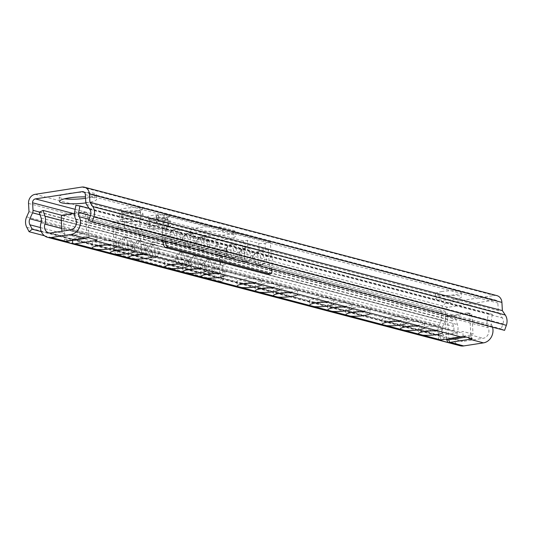 <?xml version="1.0" encoding="UTF-8"?>
<svg xmlns="http://www.w3.org/2000/svg" width="533" height="533" viewBox="0 0 533 533"><rect width="100%" height="100%" fill="white"/><g stroke="black" fill="none" stroke-linecap="round" stroke-linejoin="round"><path stroke-width="0.4" stroke-dasharray="2.67 2" d="M460.119 345.75A11.639 10.06 104.7 0 1 453.563 331.2A6.982 6.036 -75.3 0 0 453.61 326.443L451.757 320.659L455.588 318.807L457.447 324.597A11.639 10.06 104.7 0 1 457.374 332.512A6.982 6.036 -75.3 0 0 461.305 341.247A6.982 6.036 -75.3 0 0 463.47 341.353L483.224 338.288A6.982 6.036 -75.3 0 0 488.208 327.728A11.639 10.06 104.7 0 1 487.229 319.973L488.395 313.717L492.372 314.35L491.16 320.866A6.283 5.43 -75.3 0 0 491.726 325.123A11.639 10.06 104.7 0 1 492.532 327.189M86.186 238.238A2.325 1.099 81.2 0 0 86.726 236.332A9.314 8.048 -75.3 0 0 89.004 235.599L88.185 237.711M85.626 212.5A2.325 2.012 104.7 0 1 87.785 214.473L88.864 233.181L96.799 235.266A6.982 6.036 104.7 0 1 94.528 236.132L74.773 239.197A6.982 6.036 104.7 0 1 72.601 239.09A6.982 6.036 104.7 0 1 72.448 239.044L64.513 236.958L63.434 218.257A2.325 2.012 104.7 0 1 65.332 215.652L85.626 212.5L83.361 211.907A2.325 2.012 -75.3 0 1 85.52 213.88L86.599 232.581A6.982 6.036 104.7 0 1 84.327 233.447L64.573 236.512A6.982 6.036 104.7 0 1 62.408 236.405A6.982 6.036 104.7 0 1 62.248 236.366L61.948 231.235M63.654 241.449L64.653 239.384L64.513 236.958L62.248 236.366M89.004 235.599L88.864 233.181L86.599 232.581M74.527 213.28L83.361 211.907M115.868 241.742L111.717 240.649A12.106 2.145 176.7 0 0 98.025 241.176A12.106 2.145 176.7 0 0 91.829 243.421A12.106 2.145 176.7 0 0 91.962 243.714L96.113 244.807A12.106 2.145 176.7 0 0 109.811 244.274A12.106 2.145 176.7 0 0 116.001 242.029A12.106 2.145 176.7 0 0 115.868 241.742L129.845 245.413A12.106 2.145 176.7 0 0 116.154 245.946A12.106 2.145 176.7 0 0 109.965 248.191A12.106 2.145 176.7 0 0 110.098 248.478L114.249 249.571A12.106 2.145 176.7 0 0 127.94 249.038A12.106 2.145 176.7 0 0 134.136 246.792A12.106 2.145 176.7 0 0 134.003 246.506L129.845 245.413M152.132 251.27L147.981 250.177A12.106 2.145 176.7 0 0 134.289 250.71A12.106 2.145 176.7 0 0 128.093 252.955A12.106 2.145 176.7 0 0 128.226 253.242L132.377 254.334A12.106 2.145 176.7 0 0 146.075 253.808A12.106 2.145 176.7 0 0 152.265 251.563A12.106 2.145 176.7 0 0 152.132 251.27L184.245 259.711A12.106 2.145 176.7 0 0 170.547 260.237A12.106 2.145 176.7 0 0 164.357 262.483A12.106 2.145 176.7 0 0 164.49 262.776L168.641 263.868A12.106 2.145 176.7 0 0 182.333 263.335A12.106 2.145 176.7 0 0 188.529 261.09A12.106 2.145 176.7 0 0 188.396 260.804L184.245 259.711M206.524 265.567L202.373 264.475A12.106 2.145 176.7 0 0 188.682 265.008A12.106 2.145 176.7 0 0 182.486 267.253A12.106 2.145 176.7 0 0 182.619 267.539L186.777 268.632A12.106 2.145 176.7 0 0 200.468 268.099A12.106 2.145 176.7 0 0 206.657 265.854A12.106 2.145 176.7 0 0 206.524 265.567L220.509 269.238A12.106 2.145 176.7 0 0 206.811 269.771A12.106 2.145 176.7 0 0 200.621 272.017A12.106 2.145 176.7 0 0 200.754 272.303L204.905 273.396A12.106 2.145 176.7 0 0 218.597 272.869A12.106 2.145 176.7 0 0 224.793 270.624A12.106 2.145 176.7 0 0 224.66 270.331L220.509 269.238M260.923 279.865L256.766 278.772A12.106 2.145 176.7 0 0 243.075 279.299A12.106 2.145 176.7 0 0 236.885 281.544A12.106 2.145 176.7 0 0 237.018 281.837L241.169 282.93A12.106 2.145 176.7 0 0 254.861 282.397A12.106 2.145 176.7 0 0 261.057 280.151A12.106 2.145 176.7 0 0 260.923 279.865L274.901 283.536A12.106 2.145 176.7 0 0 261.21 284.069A12.106 2.145 176.7 0 0 255.014 286.314A12.106 2.145 176.7 0 0 255.147 286.601L259.305 287.693A12.106 2.145 176.7 0 0 272.996 287.16A12.106 2.145 176.7 0 0 279.185 284.915A12.106 2.145 176.7 0 0 279.052 284.629L274.901 283.536M297.187 289.392L293.03 288.3A12.106 2.145 176.7 0 0 279.339 288.833A12.106 2.145 176.7 0 0 273.149 291.078A12.106 2.145 176.7 0 0 273.282 291.364L277.433 292.457A12.106 2.145 176.7 0 0 291.125 291.931A12.106 2.145 176.7 0 0 297.321 289.685A12.106 2.145 176.7 0 0 297.187 289.392L329.294 297.834A12.106 2.145 176.7 0 0 315.603 298.36A12.106 2.145 176.7 0 0 309.413 300.605A12.106 2.145 176.7 0 0 309.546 300.898L313.697 301.991A12.106 2.145 176.7 0 0 327.389 301.458A12.106 2.145 176.7 0 0 333.585 299.213A12.106 2.145 176.7 0 0 333.451 298.926L329.294 297.834M351.58 303.69L347.429 302.597A12.106 2.145 176.7 0 0 333.738 303.13A12.106 2.145 176.7 0 0 327.542 305.376A12.106 2.145 176.7 0 0 327.675 305.662L331.826 306.755A12.106 2.145 176.7 0 0 345.524 306.222A12.106 2.145 176.7 0 0 351.713 303.977A12.106 2.145 176.7 0 0 351.58 303.69L365.558 307.361A12.106 2.145 176.7 0 0 351.867 307.894A12.106 2.145 176.7 0 0 345.677 310.139A12.106 2.145 176.7 0 0 345.81 310.426L349.961 311.519A12.106 2.145 176.7 0 0 363.653 310.992A12.106 2.145 176.7 0 0 369.849 308.747A12.106 2.145 176.7 0 0 369.709 308.454L365.558 307.361M405.973 317.988L401.822 316.895A12.106 2.145 176.7 0 0 388.131 317.421A12.106 2.145 176.7 0 0 381.934 319.667A12.106 2.145 176.7 0 0 382.068 319.96L386.225 321.053A12.106 2.145 176.7 0 0 399.917 320.52A12.106 2.145 176.7 0 0 406.106 318.274A12.106 2.145 176.7 0 0 405.973 317.988L419.957 321.659A12.106 2.145 176.7 0 0 406.259 322.192A12.106 2.145 176.7 0 0 400.07 324.437A12.106 2.145 176.7 0 0 400.203 324.724L404.354 325.816A12.106 2.145 176.7 0 0 418.045 325.283A12.106 2.145 176.7 0 0 424.241 323.038A12.106 2.145 176.7 0 0 424.108 322.751L419.957 321.659M442.237 327.515L438.086 326.423A12.106 2.145 176.7 0 0 424.395 326.956A12.106 2.145 176.7 0 0 418.198 329.201A12.106 2.145 176.7 0 0 418.332 329.487L422.489 330.58A12.106 2.145 176.7 0 0 436.181 330.054A12.106 2.145 176.7 0 0 442.37 327.808A12.106 2.145 176.7 0 0 442.237 327.515L460.559 332.332A6.982 6.036 104.7 0 0 462.831 331.466L473.031 334.144A6.982 6.036 104.7 0 1 470.759 335.01L483.224 338.288M422.489 330.58L440.811 335.397A6.982 6.036 104.7 0 1 438.639 335.29A6.982 6.036 104.7 0 1 438.479 335.244L448.679 337.929A6.982 6.036 104.7 0 0 448.839 337.969A6.982 6.036 104.7 0 0 451.005 338.075L470.759 335.01M440.811 335.397L460.559 332.332M72.528 240.416L72.448 239.044M97.073 240.05L96.799 235.266M463.11 336.25L462.831 331.466M438.752 340.034L438.479 335.244M446.514 339.128L445.335 318.627A2.325 2.012 -75.3 0 1 447.234 316.022L467.521 312.871A2.325 2.012 -75.3 0 1 469.686 314.843L470.905 335.97L472.171 338.635M467.521 312.871L469.793 313.471A2.325 2.012 104.7 0 1 471.952 315.443L473.031 334.144M469.793 313.471L449.499 316.615A2.325 2.012 104.7 0 0 447.6 319.22L448.679 337.929M89.124 208.37L492.372 314.35M75.899 205.305L488.395 313.717M62.201 215.419L455.588 318.807M39.255 212.241L451.757 320.659M504.578 330.353L501.207 328.861L502.979 323.811A6.283 5.43 -75.3 0 0 502.366 317.901L499.028 312.878A4.657 4.024 104.7 0 1 498.282 310.559L497.842 303.017A3.491 3.018 -75.3 0 0 495.69 300.112A3.491 3.018 -75.3 0 0 494.604 300.059L447.927 307.301A3.491 3.018 -75.3 0 0 445.082 311.205L445.515 318.747A4.657 4.024 104.7 0 1 445.048 321.252L442.343 327.215A6.283 5.43 -75.3 0 0 442.417 333.212L444.735 337.622L441.59 340.134L439.272 335.717A10.94 9.454 104.7 0 1 439.145 325.283L441.497 320.093L441.024 311.838A8.148 7.042 104.7 0 1 447.667 302.731L494.338 295.482A8.148 7.042 104.7 0 1 496.869 295.608M85.56 198.329A18.622 3.305 176.7 0 0 86.839 198.143A18.622 3.305 176.7 0 0 96.366 194.685A18.622 3.305 176.7 0 0 68.704 193.372A18.622 3.305 176.7 0 0 59.176 196.83A18.622 3.305 176.7 0 0 64.506 198.816M442.104 291.511A12.805 2.272 176.7 0 0 435.554 293.89A12.805 2.272 176.7 0 0 454.569 294.789A12.805 2.272 176.7 0 0 461.118 292.41A12.805 2.272 176.7 0 0 442.104 291.511M192.306 232.221A17.462 3.098 -3.3 0 1 190.094 230.862A17.462 3.098 -3.3 0 1 203.046 227.111A17.462 3.098 -3.3 0 1 222.747 227.498L232.948 230.176A17.462 3.098 -3.3 0 1 235.153 231.535A17.462 3.098 -3.3 0 1 222.201 235.286A17.462 3.098 -3.3 0 1 202.507 234.9L192.306 232.221L192.566 236.799L202.767 239.477A17.462 3.098 176.7 0 0 222.468 239.863A17.462 3.098 176.7 0 0 235.419 236.112A17.462 3.098 176.7 0 0 233.207 234.753L223.007 232.075A17.462 3.098 176.7 0 0 203.313 231.688A17.462 3.098 176.7 0 0 190.361 235.439A17.462 3.098 176.7 0 0 192.566 236.799M85.88 202.893A18.622 3.305 176.7 0 0 87.099 202.713A18.622 3.305 176.7 0 0 96.626 199.262A18.622 3.305 176.7 0 0 85.48 196.884M454.836 299.359A12.805 2.272 176.7 0 0 461.385 296.988A12.805 2.272 176.7 0 0 442.37 296.088A12.805 2.272 176.7 0 0 435.821 298.46A12.805 2.272 176.7 0 0 454.836 299.359M136.961 215.818A11.639 2.065 176.7 0 0 142.917 213.66A11.639 2.065 176.7 0 0 125.628 212.84A11.639 2.065 176.7 0 0 119.672 214.999A11.639 2.065 176.7 0 0 136.961 215.818M164.157 222.967A11.639 2.065 176.7 0 0 170.114 220.809A11.639 2.065 176.7 0 0 152.824 219.989A11.639 2.065 176.7 0 0 146.875 222.148A11.639 2.065 176.7 0 0 164.157 222.967M29.002 211.681L441.497 320.093M44.432 235.753L441.59 340.134M41.327 231.602L444.735 337.622M88.711 220.449L501.207 328.861M137.281 221.308A11.639 2.065 176.7 0 0 143.23 219.15A11.639 2.065 176.7 0 0 125.948 218.33A11.639 2.065 176.7 0 0 119.992 220.489A11.639 2.065 176.7 0 0 137.281 221.308M136.148 221.008A9.314 1.652 -3.3 0 1 122.317 220.356A9.314 1.652 -3.3 0 1 127.081 218.63A9.314 1.652 -3.3 0 1 140.912 219.283A9.314 1.652 -3.3 0 1 136.148 221.008M164.477 228.457A11.639 2.065 176.7 0 0 170.433 226.298A11.639 2.065 176.7 0 0 153.144 225.479A11.639 2.065 176.7 0 0 147.188 227.638A11.639 2.065 176.7 0 0 164.477 228.457M163.345 228.157A9.314 1.652 -3.3 0 1 149.513 227.504A9.314 1.652 -3.3 0 1 154.277 225.779A9.314 1.652 -3.3 0 1 168.108 226.432A9.314 1.652 -3.3 0 1 163.345 228.157M162.925 240.563L161.819 221.435L158.901 221.888A4.657 0.826 176.7 0 0 156.522 222.754A4.657 0.826 176.7 0 0 157.108 223.114L168.441 226.092L168.062 219.456L156.729 216.478A4.657 0.826 -3.3 0 1 156.136 216.118A4.657 0.826 -3.3 0 1 158.521 215.252L163.871 214.426L164.744 229.516A5.823 5.03 104.7 0 1 165.203 237.451L165.417 241.216M219.056 244.707L214.919 245.347L226.252 248.325A4.657 0.826 -3.3 0 1 226.838 248.684A4.657 0.826 -3.3 0 1 224.46 249.551L224.839 256.186L222.074 256.613L223.274 277.426L220.842 277.806A4.657 2.192 -98.8 0 1 219.29 281.81A4.657 2.192 -98.8 0 1 218.836 281.784L116.847 254.981A4.657 2.192 -98.8 0 1 114.315 249.81L114.035 244.933A5.823 5.03 104.7 0 1 113.576 236.998L112.736 222.361L117.933 221.555A4.657 0.826 -3.3 0 1 124.262 221.521L135.589 224.5L139.726 223.853L219.056 244.707L223.207 260.217L240.949 257.459L243.408 240.923L247.385 240.31L258.718 243.288A4.657 0.826 -3.3 0 0 265.048 243.255L270.398 242.422L271.27 257.512A5.823 5.03 104.7 0 1 271.723 265.447L271.943 269.212M168.441 226.092L166.396 226.412L164.257 240.823L141.738 244.314L138.12 230.796L135.975 231.129L124.642 228.151A4.657 0.826 176.7 0 0 118.319 228.191L115.554 228.617L116.754 249.431A4.657 2.192 81.2 0 0 119.285 254.601L221.275 281.404A4.657 2.192 81.2 0 0 221.721 281.431A4.657 2.192 81.2 0 0 223.274 277.426M165.203 237.451L174.018 239.77L174.418 235.073L173.338 231.775A6.749 3.178 -98.8 0 1 175.25 229.49A6.749 3.178 -98.8 0 1 178.815 233.214L186.936 235.346A6.749 3.178 -98.8 0 1 188.849 233.061A6.749 3.178 -98.8 0 1 192.413 236.792L200.535 238.924A6.749 3.178 -98.8 0 1 202.447 236.632A6.749 3.178 -98.8 0 1 206.011 240.363L229.996 246.666A6.749 3.178 -98.8 0 1 231.915 244.381A6.749 3.178 -98.8 0 1 235.479 248.105L243.594 250.244A6.749 3.178 -98.8 0 1 245.513 247.952A6.749 3.178 -98.8 0 1 249.078 251.683L257.192 253.815A6.749 3.178 -98.8 0 1 259.111 251.529A6.749 3.178 -98.8 0 1 262.676 255.254L271.27 257.512M178.815 233.214L180.987 236.805L179.048 241.089A6.749 3.178 -98.8 0 1 177.322 242.828A6.749 3.178 -98.8 0 1 174.018 239.77M179.048 241.089L187.616 243.348L188.016 238.651L186.936 235.346M192.413 236.792L194.585 240.376L192.646 244.667A6.749 3.178 -98.8 0 1 190.921 246.406A6.749 3.178 -98.8 0 1 187.616 243.348M192.646 244.667L201.221 246.919L201.614 242.222L200.535 238.924M206.011 240.363L208.183 243.954L206.244 248.238A6.749 3.178 -98.8 0 1 204.519 249.977A6.749 3.178 -98.8 0 1 201.221 246.919M206.244 248.238L230.682 254.661L231.075 249.97L229.996 246.666M235.479 248.105L237.651 251.696L235.706 255.987A6.749 3.178 -98.8 0 1 233.987 257.719A6.749 3.178 -98.8 0 1 230.682 254.661M235.706 255.987L244.281 258.239L244.674 253.541L243.594 250.244M249.078 251.683L251.25 255.267L249.311 259.558A6.749 3.178 -98.8 0 1 247.585 261.297A6.749 3.178 -98.8 0 1 244.281 258.239M249.311 259.558L257.879 261.81L258.272 257.113L257.192 253.815M262.676 255.254L264.848 258.845L262.909 263.135A6.749 3.178 -98.8 0 1 261.183 264.868A6.749 3.178 -98.8 0 1 257.879 261.81M262.909 263.135L271.723 265.447M164.744 229.516L173.338 231.775M177.136 237.398A6.749 3.178 -98.8 0 1 174.891 243.208A6.749 3.178 -98.8 0 1 170.567 235.673A6.749 3.178 -98.8 0 1 172.819 229.863A6.749 3.178 -98.8 0 1 177.136 237.398M163.871 214.426L270.398 242.422M139.726 223.853L143.877 239.364L161.619 236.612L164.077 220.076L168.062 219.456M164.077 220.076L243.408 240.923M166.396 226.412L245.726 247.259L247.772 246.939L259.105 249.917A4.657 0.826 176.7 0 0 265.427 249.884L265.048 243.255M247.772 246.939L247.385 240.31M245.726 247.259L243.581 261.67L221.062 265.161L217.444 251.649L215.299 251.982L214.919 245.347M138.12 230.796L217.444 251.649M141.738 244.314L221.062 265.161M224.839 256.186A4.657 0.826 176.7 0 0 227.225 255.32A4.657 0.826 176.7 0 0 226.632 254.961L215.299 251.982M115.554 228.617L222.074 256.613M112.736 222.361L219.256 250.357L224.46 249.551M143.877 239.364L223.207 260.217M161.619 236.612L240.949 257.459M135.975 231.129L135.589 224.5M161.819 221.435L268.346 249.431L265.427 249.884M164.257 240.823L243.581 261.67M271.983 269.871L269.545 270.244A4.657 2.192 -98.8 0 1 267.992 274.248M269.545 270.244L268.346 249.431M190.741 240.976A6.749 3.178 -98.8 0 1 188.489 246.779A6.749 3.178 -98.8 0 1 184.165 239.244A6.749 3.178 -98.8 0 1 186.417 233.441A6.749 3.178 -98.8 0 1 190.741 240.976M204.339 244.547A6.749 3.178 -98.8 0 1 202.087 250.357A6.749 3.178 -98.8 0 1 197.763 242.821A6.749 3.178 -98.8 0 1 200.015 237.012A6.749 3.178 -98.8 0 1 204.339 244.547M260.997 259.438A6.749 3.178 -98.8 0 1 258.745 265.247A6.749 3.178 -98.8 0 1 254.428 257.712A6.749 3.178 -98.8 0 1 256.673 251.902A6.749 3.178 -98.8 0 1 260.997 259.438M247.399 255.867A6.749 3.178 -98.8 0 1 245.147 261.676A6.749 3.178 -98.8 0 1 240.829 254.141A6.749 3.178 -98.8 0 1 243.075 248.331A6.749 3.178 -98.8 0 1 247.399 255.867M233.8 252.289A6.749 3.178 -98.8 0 1 231.549 258.099A6.749 3.178 -98.8 0 1 227.225 250.563A6.749 3.178 -98.8 0 1 229.476 244.754A6.749 3.178 -98.8 0 1 233.8 252.289M220.842 277.806L220.562 272.929A5.823 5.03 104.7 0 1 220.102 264.994L219.256 250.357M114.035 244.933L122.683 247.205A6.749 3.178 81.2 0 0 125.528 250.73A6.749 3.178 81.2 0 0 126.181 250.77A6.749 3.178 81.2 0 0 128.053 248.618L136.281 250.776A6.749 3.178 81.2 0 0 139.126 254.301A6.749 3.178 81.2 0 0 139.779 254.341A6.749 3.178 81.2 0 0 141.658 252.189L149.88 254.354A6.749 3.178 81.2 0 0 152.731 257.879A6.749 3.178 81.2 0 0 153.384 257.912A6.749 3.178 81.2 0 0 155.256 255.767L179.341 262.096A6.749 3.178 81.2 0 0 182.193 265.621A6.749 3.178 81.2 0 0 182.846 265.661A6.749 3.178 81.2 0 0 184.718 263.509L192.939 265.674A6.749 3.178 81.2 0 0 195.791 269.192A6.749 3.178 81.2 0 0 196.444 269.232A6.749 3.178 81.2 0 0 198.316 267.086L206.537 269.245A6.749 3.178 81.2 0 0 209.389 272.769A6.749 3.178 81.2 0 0 210.042 272.809A6.749 3.178 81.2 0 0 211.914 270.657L220.562 272.929M141.565 253.928A6.749 3.178 81.2 0 0 142.218 253.961A6.749 3.178 81.2 0 0 144.416 247.479A6.749 3.178 81.2 0 0 140.799 240.656A6.749 3.178 81.2 0 0 140.146 240.623A6.749 3.178 81.2 0 0 137.954 247.105A6.749 3.178 81.2 0 0 141.565 253.928M155.163 257.499A6.749 3.178 81.2 0 0 155.816 257.539A6.749 3.178 81.2 0 0 158.015 251.056A6.749 3.178 81.2 0 0 154.397 244.234A6.749 3.178 81.2 0 0 153.744 244.194A6.749 3.178 81.2 0 0 151.552 250.677A6.749 3.178 81.2 0 0 155.163 257.499M184.625 265.241A6.749 3.178 81.2 0 0 185.277 265.281A6.749 3.178 81.2 0 0 187.476 258.798A6.749 3.178 81.2 0 0 183.865 251.976A6.749 3.178 81.2 0 0 183.212 251.936A6.749 3.178 81.2 0 0 181.013 258.418A6.749 3.178 81.2 0 0 184.625 265.241M198.229 268.819A6.749 3.178 81.2 0 0 198.882 268.852A6.749 3.178 81.2 0 0 201.074 262.369A6.749 3.178 81.2 0 0 197.463 255.554A6.749 3.178 81.2 0 0 196.81 255.514A6.749 3.178 81.2 0 0 194.612 261.996A6.749 3.178 81.2 0 0 198.229 268.819M211.828 272.39A6.749 3.178 81.2 0 0 212.48 272.43A6.749 3.178 81.2 0 0 214.672 265.947A6.749 3.178 81.2 0 0 211.061 259.125A6.749 3.178 81.2 0 0 210.408 259.085A6.749 3.178 81.2 0 0 208.21 265.567A6.749 3.178 81.2 0 0 211.828 272.39M127.967 250.35A6.749 3.178 81.2 0 0 128.62 250.39A6.749 3.178 81.2 0 0 130.812 243.907A6.749 3.178 81.2 0 0 127.2 237.085A6.749 3.178 81.2 0 0 126.548 237.045A6.749 3.178 81.2 0 0 124.356 243.528A6.749 3.178 81.2 0 0 127.967 250.35M128.053 248.618L127.487 240.649A6.749 3.178 81.2 0 0 124.769 237.465A6.749 3.178 81.2 0 0 124.116 237.425A6.749 3.178 81.2 0 0 122.337 239.297C119.738 242.029 119.852 244.66 122.683 247.205M127.487 240.649L135.935 242.875C133.337 245.6 133.45 248.238 136.281 250.776M141.658 252.189L141.085 244.227A6.749 3.178 81.2 0 0 138.367 241.036A6.749 3.178 81.2 0 0 137.714 240.996A6.749 3.178 81.2 0 0 135.935 242.875M141.085 244.227L149.533 246.446C146.935 249.178 147.048 251.809 149.88 254.354M155.256 255.767L154.683 247.798A6.749 3.178 81.2 0 0 151.965 244.614A6.749 3.178 81.2 0 0 151.312 244.574A6.749 3.178 81.2 0 0 149.533 246.446M154.683 247.798L178.995 254.188C176.403 256.919 176.516 259.558 179.341 262.096M184.718 263.509L184.145 255.54A6.749 3.178 81.2 0 0 181.427 252.356A6.749 3.178 81.2 0 0 180.774 252.316A6.749 3.178 81.2 0 0 178.995 254.188M184.145 255.54L192.593 257.765C190.001 260.49 190.114 263.129 192.939 265.674M198.316 267.086L197.743 259.118A6.749 3.178 81.2 0 0 195.025 255.927A6.749 3.178 81.2 0 0 194.372 255.893A6.749 3.178 81.2 0 0 192.593 257.765M197.743 259.118L206.198 261.337C203.599 264.068 203.713 266.7 206.537 269.245M211.914 270.657L211.348 262.689A6.749 3.178 81.2 0 0 208.623 259.504A6.749 3.178 81.2 0 0 207.97 259.464A6.749 3.178 81.2 0 0 206.198 261.337M211.348 262.689L220.102 264.994M113.576 236.998L122.337 239.297M89.111 219.31L491.726 325.123M64.653 239.384A9.314 8.048 -75.3 0 0 66.971 239.397L86.726 236.332M87.785 214.473L85.52 213.88M134.003 246.506L147.981 250.177M188.396 260.804L202.373 264.475M224.66 270.331L256.766 278.772M279.052 284.629L293.03 288.3M333.451 298.926L347.429 302.597M369.709 308.454L401.822 316.895M424.108 322.751L438.086 326.423M75.713 219.316L488.208 327.728M70.729 229.876L84.327 233.447M94.528 236.132L111.717 240.649M50.975 232.941L64.573 236.512M451.005 338.075L463.47 341.353M74.773 239.197L91.962 243.714M96.113 244.807L110.098 248.478M114.249 249.571L128.226 253.242M132.377 254.334L164.49 262.776M168.641 263.868L182.619 267.539M186.777 268.632L200.754 272.303M204.905 273.396L237.018 281.837M241.169 282.93L255.147 286.601M259.305 287.693L273.282 291.364M277.433 292.457L309.546 300.898M313.697 301.991L327.675 305.662M331.826 306.755L345.81 310.426M349.961 311.519L382.068 319.96M386.225 321.053L400.203 324.724M404.354 325.816L418.332 329.487M61.795 228.55L457.374 332.512M41.068 222.787L453.563 331.2M66.412 241.322A2.325 1.099 81.2 0 0 66.971 239.397M470.905 335.97A9.314 8.048 104.7 0 1 468.627 336.703L466.235 337.076M468.8 337.749A2.325 1.099 -98.8 0 1 468.627 336.703M469.686 314.843L471.952 315.443M447.234 316.022L449.499 316.615M445.335 318.627L447.6 319.22M90.43 215.545L491.16 320.866M74.733 211.561L487.229 319.973M61.328 220.489L457.447 324.597M41.114 218.03L453.61 326.443M63.434 218.257L61.168 217.657M65.332 215.652L63.067 215.059M81.842 187.07L494.338 295.482M35.171 194.318L447.667 302.731M136.701 211.248A11.639 2.065 176.7 0 0 141.178 208.183A11.639 2.065 176.7 0 0 125.368 208.263A11.639 2.065 176.7 0 0 120.884 211.328A11.639 2.065 176.7 0 0 136.701 211.248M163.898 218.39A11.639 2.065 176.7 0 0 168.375 215.325A11.639 2.065 176.7 0 0 152.565 215.412A11.639 2.065 176.7 0 0 148.081 218.477A11.639 2.065 176.7 0 0 163.898 218.39M75.146 209.329L447.927 307.301M84.161 192.186L494.604 300.059M28.529 203.426L441.024 311.838M26.65 216.871L439.145 325.283M26.777 227.305L439.272 335.717M40.428 227.558L442.417 333.212M41.321 221.815L442.343 327.215M40.082 214.819L445.048 321.252M39.615 212.067L445.515 318.747M73.234 213.48L445.082 311.205M85.347 194.605L497.842 303.017M85.786 202.147L498.282 310.559M86.533 204.465L499.028 312.878M89.87 209.489L502.366 317.901M90.477 215.399L502.979 323.811M223.007 232.075L222.747 227.498M233.207 234.753L232.948 230.176M202.767 239.477L202.507 234.9M126.634 210.848A9.314 1.652 176.7 0 0 121.87 212.58A9.314 1.652 176.7 0 0 135.695 213.233A9.314 1.652 176.7 0 0 140.459 211.508A9.314 1.652 176.7 0 0 126.634 210.848M153.83 217.997A9.314 1.652 176.7 0 0 149.067 219.729A9.314 1.652 176.7 0 0 162.891 220.382A9.314 1.652 176.7 0 0 167.655 218.657A9.314 1.652 176.7 0 0 153.83 217.997M158.521 215.252L158.901 221.888M114.315 249.81L116.754 249.431M118.319 228.191L117.933 221.555M259.105 249.917L258.718 243.288M226.252 248.325L226.632 254.961M124.642 228.151L124.262 221.521M156.729 216.478L157.108 223.114M221.275 281.404L218.836 281.784M116.847 254.981L119.285 254.601M86.346 212.54L84.081 211.941M116.001 242.029L116.267 246.606M91.829 243.421L92.096 247.998M48.803 232.834L62.408 236.405M72.601 239.09L438.639 335.29M448.839 337.969L461.305 341.247M109.965 248.191L110.224 252.762M134.136 246.792L134.396 251.369M128.093 252.955L128.36 257.526M152.265 251.563L152.531 256.133M164.357 262.483L164.624 267.06M188.529 261.09L188.795 265.667M182.486 267.253L182.752 271.823M206.657 265.854L206.924 270.431M200.621 272.017L200.881 276.587M224.793 270.624L225.053 275.195M236.885 281.544L237.145 286.121M261.057 280.151L261.317 284.729M255.014 286.314L255.28 290.885M279.185 284.915L279.452 289.492M273.149 291.078L273.409 295.648M297.321 289.685L297.581 294.256M309.413 300.605L309.673 305.182M333.585 299.213L333.845 303.79M327.542 305.376L327.808 309.946M351.713 303.977L351.98 308.554M345.677 310.139L345.937 314.71M369.849 308.747L370.109 313.317M381.934 319.667L382.201 324.244M406.106 318.274L406.373 322.851M400.07 324.437L400.33 329.008M424.241 323.038L424.501 327.615M418.198 329.201L418.465 333.771M442.37 327.808L442.637 332.379M468.247 312.911L470.512 313.504M59.176 196.83L59.443 201.401M96.366 194.685L96.626 199.262M83.195 191.7L495.69 300.112M461.118 292.41L461.385 296.988M435.554 293.89L435.821 298.46M190.094 230.862L190.361 235.439M235.153 231.535L235.419 236.112M142.917 213.66L143.23 219.15M119.672 214.999L119.992 220.489M140.912 219.283L140.459 211.508L141.032 210.062L136.475 211.235C127.234 211.981 122.124 211.974 121.138 211.208L121.87 212.58L122.317 220.356M168.108 226.432L167.655 218.657L168.228 217.211L163.671 218.377C154.43 219.13 149.32 219.116 148.334 218.357L149.067 219.729L149.513 227.504M170.114 220.809L170.433 226.298M146.875 222.148L147.188 227.638M177.322 242.828L174.891 243.208M175.25 229.49L172.819 229.863M226.838 248.684L227.225 255.32M156.136 216.118L156.522 222.754M190.921 246.406L188.489 246.779M188.849 233.061L186.417 233.441M204.519 249.977L202.087 250.357M202.447 236.632L200.015 237.012M261.183 264.868L258.745 265.247M259.111 251.529L256.673 251.902M247.585 261.297L245.147 261.676M245.513 247.952L243.075 248.331M233.987 257.719L231.549 258.099M231.915 244.381L229.476 244.754M221.721 281.431L219.29 281.81M126.181 250.77L128.62 250.39M124.116 237.425L126.548 237.045M137.714 240.996L140.146 240.623M139.779 254.341L142.218 253.961M151.312 244.574L153.744 244.194M153.384 257.912L155.816 257.539M180.774 252.316L183.212 251.936M182.846 265.661L185.277 265.281M194.372 255.893L196.81 255.514M196.444 269.232L198.882 268.852M207.97 259.464L210.408 259.085M210.042 272.809L212.48 272.43M123.829 250.61A6.796 6.796 0 0 0 132.131 245.76A6.796 6.796 0 0 0 127.28 237.458A6.796 6.796 0 0 0 118.979 242.302A6.796 6.796 0 0 0 123.829 250.61M137.427 254.181A6.796 6.796 0 0 0 145.729 249.337A6.796 6.796 0 0 0 140.879 241.029A6.796 6.796 0 0 0 132.577 245.88A6.796 6.796 0 0 0 137.427 254.181M151.026 257.752A6.796 6.796 0 0 0 159.327 252.909A6.796 6.796 0 0 0 154.477 244.607A6.796 6.796 0 0 0 146.175 249.451A6.796 6.796 0 0 0 151.026 257.752M180.487 265.501A6.796 6.796 0 0 0 188.789 260.65A6.796 6.796 0 0 0 183.945 252.349A6.796 6.796 0 0 0 175.643 257.199A6.796 6.796 0 0 0 180.487 265.501M194.085 269.072A6.796 6.796 0 0 0 202.387 264.228A6.796 6.796 0 0 0 197.543 255.927A6.796 6.796 0 0 0 189.242 260.77A6.796 6.796 0 0 0 194.085 269.072M207.683 272.649A6.796 6.796 0 0 0 215.985 267.799A6.796 6.796 0 0 0 211.141 259.498A6.796 6.796 0 0 0 202.84 264.341A6.796 6.796 0 0 0 207.683 272.649M258.012 264.834A6.796 6.796 0 0 0 266.313 259.991A6.796 6.796 0 0 0 261.47 251.689A6.796 6.796 0 0 0 253.168 256.533A6.796 6.796 0 0 0 258.012 264.834M244.414 261.263A6.796 6.796 0 0 0 252.715 256.413A6.796 6.796 0 0 0 247.872 248.111A6.796 6.796 0 0 0 239.57 252.962A6.796 6.796 0 0 0 244.414 261.263M230.816 257.686A6.796 6.796 0 0 0 239.117 252.842A6.796 6.796 0 0 0 234.273 244.54A6.796 6.796 0 0 0 225.965 249.384A6.796 6.796 0 0 0 230.816 257.686M201.354 249.944A6.796 6.796 0 0 0 209.656 245.1A6.796 6.796 0 0 0 204.805 236.792A6.796 6.796 0 0 0 196.504 241.642A6.796 6.796 0 0 0 201.354 249.944M187.749 246.373A6.796 6.796 0 0 0 196.057 241.522A6.796 6.796 0 0 0 191.207 233.221A6.796 6.796 0 0 0 182.906 238.064A6.796 6.796 0 0 0 187.749 246.373M174.151 242.795A6.796 6.796 0 0 0 182.459 237.951A6.796 6.796 0 0 0 177.609 229.65A6.796 6.796 0 0 0 169.307 234.493A6.796 6.796 0 0 0 174.151 242.795"/><path stroke-width="0.8" d="M70.996 234.453L51.241 237.518A11.639 10.06 104.7 0 1 47.624 237.338A11.639 10.06 104.7 0 1 41.068 222.787A6.982 6.036 -75.3 0 0 41.114 218.03L39.255 212.241L43.093 210.395L44.952 216.185A11.639 10.06 104.7 0 1 44.872 224.1A6.982 6.036 -75.3 0 0 48.803 232.834A6.982 6.036 -75.3 0 0 50.975 232.941L70.729 229.876A6.982 6.036 -75.3 0 0 75.713 219.316A11.639 10.06 104.7 0 1 74.733 211.561L75.899 205.305L79.877 205.938L78.664 212.454A6.283 5.43 -75.3 0 0 79.23 216.711A11.639 10.06 104.7 0 1 70.996 234.453L85.726 238.324A11.639 10.06 -75.3 0 0 88.005 237.665L97.073 240.05A11.639 10.06 104.7 0 1 94.787 240.703L460.825 336.903L441.071 339.974A11.639 10.06 104.7 0 1 438.752 340.034L447.82 342.413L446.514 339.128M492.532 327.189A11.639 10.06 104.7 0 1 483.491 342.866L469.893 339.288A11.639 10.06 104.7 0 0 472.171 338.635L463.11 336.25A11.639 10.06 104.7 0 1 460.825 336.903M61.948 231.235L61.168 217.657A2.325 2.012 -75.3 0 1 63.067 215.059L74.527 213.28M111.977 245.22A12.106 2.145 176.7 0 0 98.285 245.753A12.106 2.145 176.7 0 0 92.096 247.998A12.106 2.145 176.7 0 0 92.229 248.291L96.38 249.377A12.106 2.145 176.7 0 0 110.071 248.851A12.106 2.145 176.7 0 0 116.267 246.606A12.106 2.145 176.7 0 0 116.134 246.313M72.528 240.416L72.721 243.828A11.639 10.06 104.7 0 0 75.04 243.768L94.787 240.703M130.112 249.99A12.106 2.145 176.7 0 0 116.421 250.517A12.106 2.145 176.7 0 0 110.224 252.762A12.106 2.145 176.7 0 0 110.358 253.055L114.508 254.148A12.106 2.145 176.7 0 0 128.206 253.615A12.106 2.145 176.7 0 0 134.396 251.369A12.106 2.145 176.7 0 0 134.263 251.076M148.241 254.754A12.106 2.145 176.7 0 0 134.549 255.28A12.106 2.145 176.7 0 0 128.36 257.526A12.106 2.145 176.7 0 0 128.493 257.819L132.644 258.911A12.106 2.145 176.7 0 0 146.335 258.378A12.106 2.145 176.7 0 0 152.531 256.133A12.106 2.145 176.7 0 0 152.398 255.847M184.505 264.281A12.106 2.145 176.7 0 0 170.813 264.814A12.106 2.145 176.7 0 0 164.624 267.06A12.106 2.145 176.7 0 0 164.757 267.353L168.908 268.439A12.106 2.145 176.7 0 0 182.599 267.912A12.106 2.145 176.7 0 0 188.795 265.667A12.106 2.145 176.7 0 0 188.655 265.374M202.64 269.052A12.106 2.145 176.7 0 0 188.949 269.578A12.106 2.145 176.7 0 0 182.752 271.823A12.106 2.145 176.7 0 0 182.886 272.116L187.036 273.209A12.106 2.145 176.7 0 0 200.728 272.676A12.106 2.145 176.7 0 0 206.924 270.431A12.106 2.145 176.7 0 0 206.791 270.138M220.769 273.815A12.106 2.145 176.7 0 0 207.077 274.342A12.106 2.145 176.7 0 0 200.881 276.587A12.106 2.145 176.7 0 0 201.021 276.88L205.172 277.973A12.106 2.145 176.7 0 0 218.863 277.44A12.106 2.145 176.7 0 0 225.053 275.195A12.106 2.145 176.7 0 0 224.919 274.908M257.033 283.343A12.106 2.145 176.7 0 0 243.341 283.876A12.106 2.145 176.7 0 0 237.145 286.121A12.106 2.145 176.7 0 0 237.278 286.414L241.436 287.5A12.106 2.145 176.7 0 0 255.127 286.974A12.106 2.145 176.7 0 0 261.317 284.729A12.106 2.145 176.7 0 0 261.183 284.435M275.168 288.113A12.106 2.145 176.7 0 0 261.47 288.639A12.106 2.145 176.7 0 0 255.28 290.885A12.106 2.145 176.7 0 0 255.414 291.178L259.564 292.271A12.106 2.145 176.7 0 0 273.256 291.738A12.106 2.145 176.7 0 0 279.452 289.492A12.106 2.145 176.7 0 0 279.319 289.199M293.297 292.877A12.106 2.145 176.7 0 0 279.605 293.403A12.106 2.145 176.7 0 0 273.409 295.648A12.106 2.145 176.7 0 0 273.542 295.942L277.7 297.034A12.106 2.145 176.7 0 0 291.391 296.501A12.106 2.145 176.7 0 0 297.581 294.256A12.106 2.145 176.7 0 0 297.447 293.969M329.561 302.404A12.106 2.145 176.7 0 0 315.869 302.937A12.106 2.145 176.7 0 0 309.673 305.182A12.106 2.145 176.7 0 0 309.806 305.476L313.957 306.562A12.106 2.145 176.7 0 0 327.655 306.035A12.106 2.145 176.7 0 0 333.845 303.79A12.106 2.145 176.7 0 0 333.711 303.497M347.689 307.175A12.106 2.145 176.7 0 0 333.998 307.701A12.106 2.145 176.7 0 0 327.808 309.946A12.106 2.145 176.7 0 0 327.942 310.239L332.092 311.332A12.106 2.145 176.7 0 0 345.784 310.799A12.106 2.145 176.7 0 0 351.98 308.554A12.106 2.145 176.7 0 0 351.847 308.261M365.825 311.938A12.106 2.145 176.7 0 0 352.133 312.465A12.106 2.145 176.7 0 0 345.937 314.71A12.106 2.145 176.7 0 0 346.07 315.003L350.221 316.096A12.106 2.145 176.7 0 0 363.919 315.563A12.106 2.145 176.7 0 0 370.109 313.317A12.106 2.145 176.7 0 0 369.975 313.031M402.089 321.466A12.106 2.145 176.7 0 0 388.397 321.999A12.106 2.145 176.7 0 0 382.201 324.244A12.106 2.145 176.7 0 0 382.334 324.537L386.485 325.623A12.106 2.145 176.7 0 0 400.176 325.097A12.106 2.145 176.7 0 0 406.373 322.851A12.106 2.145 176.7 0 0 406.239 322.558M420.217 326.236A12.106 2.145 176.7 0 0 406.526 326.762A12.106 2.145 176.7 0 0 400.33 329.008A12.106 2.145 176.7 0 0 400.47 329.301L404.62 330.393A12.106 2.145 176.7 0 0 418.312 329.86A12.106 2.145 176.7 0 0 424.501 327.615A12.106 2.145 176.7 0 0 424.368 327.322M438.353 331A12.106 2.145 176.7 0 0 424.654 331.526A12.106 2.145 176.7 0 0 418.465 333.771A12.106 2.145 176.7 0 0 418.598 334.064L422.749 335.157A12.106 2.145 176.7 0 0 436.44 334.624A12.106 2.145 176.7 0 0 442.637 332.379A12.106 2.145 176.7 0 0 442.503 332.092M483.491 342.866L463.737 345.93A11.639 10.06 104.7 0 1 460.119 345.75L47.624 237.338M72.721 243.828L63.654 241.449A11.639 10.06 -75.3 0 0 65.972 241.389L85.726 238.324A2.325 1.099 81.2 0 0 85.953 238.338A2.325 1.099 81.2 0 0 86.186 238.238M79.877 205.938L89.124 208.37M43.093 210.395L62.201 215.419M82.109 191.647L35.431 198.889A3.491 3.018 -75.3 0 0 32.586 202.793L33.019 210.335A4.657 4.024 104.7 0 1 32.553 212.84L29.848 218.803A6.283 5.43 -75.3 0 0 29.921 224.799L32.24 229.21L29.095 231.722L26.777 227.305A10.94 9.454 104.7 0 1 26.65 216.871L29.002 211.681L28.529 203.426A8.148 7.042 104.7 0 1 35.171 194.318L81.842 187.07A8.148 7.042 104.7 0 1 84.374 187.196A8.148 7.042 104.7 0 1 89.404 193.972L89.884 202.227L92.789 206.604A10.94 9.454 104.7 0 1 93.855 216.898L92.082 221.941L88.711 220.449L90.477 215.399A6.283 5.43 -75.3 0 0 89.87 209.489L86.533 204.465A4.657 4.024 104.7 0 1 85.786 202.147L85.347 194.605A3.491 3.018 -75.3 0 0 83.195 191.7A3.491 3.018 -75.3 0 0 82.109 191.647L84.161 192.186M84.374 187.196L496.869 295.608A8.148 7.042 104.7 0 1 501.906 302.384L502.379 310.639L505.284 315.016A10.94 9.454 104.7 0 1 506.35 325.31L504.578 330.353L92.082 221.941M64.506 198.816A18.622 3.305 176.7 0 0 85.56 198.329M85.48 196.884A18.622 3.305 176.7 0 0 68.97 197.95A18.622 3.305 176.7 0 0 59.443 201.401A18.622 3.305 176.7 0 0 85.88 202.893M29.095 231.722L44.432 235.753M32.24 229.21L41.327 231.602M89.884 202.227L502.379 310.639M165.417 241.216L165.457 241.869A4.657 2.192 81.2 0 0 167.988 247.046L269.978 273.849A4.657 2.192 81.2 0 0 270.431 273.875L267.992 274.248A4.657 2.192 -98.8 0 1 267.539 274.228L165.55 247.419A4.657 2.192 -98.8 0 1 163.018 242.249L162.925 240.563M271.943 269.212L271.983 269.871A4.657 2.192 81.2 0 1 270.431 273.875M79.23 216.711L89.111 219.31M75.04 243.768L92.229 248.291M96.38 249.377L110.358 253.055M114.508 254.148L128.493 257.819M132.644 258.911L164.757 267.353M168.908 268.439L182.886 272.116M187.036 273.209L201.021 276.88M205.172 277.973L237.278 286.414M241.436 287.5L255.414 291.178M259.564 292.271L273.542 295.942M277.7 297.034L309.806 305.476M313.957 306.562L327.942 310.239M332.092 311.332L346.07 315.003M350.221 316.096L382.334 324.537M386.485 325.623L400.47 329.301M404.62 330.393L418.598 334.064M422.749 335.157L441.071 339.974M51.241 237.518L65.972 241.389A2.325 1.099 81.2 0 0 66.199 241.402A2.325 1.099 81.2 0 0 66.412 241.322M468.8 337.749A2.325 1.099 -98.8 0 0 469.893 339.288L450.138 342.353L463.737 345.93M44.872 224.1L61.795 228.55M466.235 337.076L448.873 339.768A2.325 1.099 -98.8 0 0 450.138 342.353A11.639 10.06 104.7 0 1 447.82 342.413M448.873 339.768A9.314 8.048 104.7 0 1 446.554 339.754M78.664 212.454L90.43 215.545M44.952 216.185L61.328 220.489M89.404 193.972L501.906 302.384M35.431 198.889L75.146 209.329M29.921 224.799L40.428 227.558M29.848 218.803L41.321 221.815M32.553 212.84L40.082 214.819M33.019 210.335L39.615 212.067M32.586 202.793L73.234 213.48M93.855 216.898L506.35 325.31M92.789 206.604L505.284 315.016M163.018 242.249L165.457 241.869M165.55 247.419L167.988 247.046M269.978 273.849L267.539 274.228M88.351 237.645L63.74 241.462"/></g></svg>

